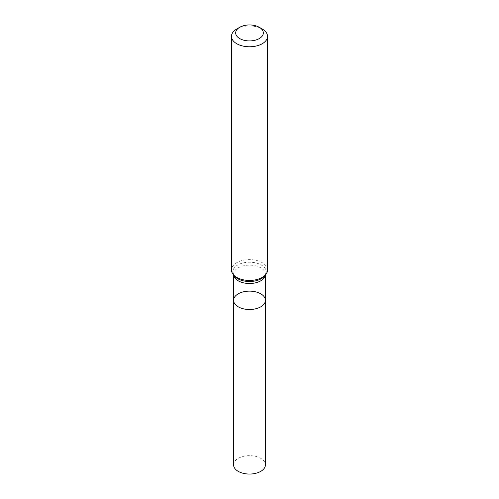 <?xml version="1.0" encoding="UTF-8"?>
<svg xmlns="http://www.w3.org/2000/svg" width="499" height="499" viewBox="0 0 499 499"><rect width="100%" height="100%" fill="white"/><g stroke="black" fill="none" stroke-linecap="round" stroke-linejoin="round"><path stroke-width="0.37" stroke-dasharray="2.5 1.87" d="M267.526 270.028A18.026 10.41 -0 0 0 256.399 260.416A18.026 10.41 -0 0 0 236.751 262.667A18.026 10.41 -0 0 0 231.474 270.028M236.751 29.004A18.026 10.41 180 0 1 262.249 29.004M233.576 300.323A15.924 9.194 180 0 1 238.241 293.824A15.924 9.194 180 0 1 255.594 291.828A15.924 9.194 180 0 1 265.424 300.323M233.576 464.856A15.924 9.194 180 0 1 238.241 458.356A15.924 9.194 180 0 1 255.594 456.36A15.924 9.194 180 0 1 265.424 464.856M233.626 275.03A15.924 9.194 180 0 1 233.576 274.319A15.924 9.194 180 0 1 249.5 265.125A15.924 9.194 180 0 1 265.424 274.319A15.924 9.194 180 0 1 265.374 275.03M233.576 274.968L233.576 274.319L234.231 275.81A16.729 9.656 180 0 1 249.5 262.206A16.729 9.656 180 0 1 264.769 275.81L265.424 274.319L265.424 274.968"/><path stroke-width="0.75" d="M231.474 36.365L231.474 270.028A18.026 10.41 -0 0 0 233.045 274.282A18.026 10.41 -0 0 0 262.249 277.388A18.026 10.41 -0 0 0 265.955 274.282A18.026 10.41 -0 0 0 267.526 270.028L267.526 36.365A18.026 10.41 180 0 1 262.249 43.725A18.026 10.41 180 0 1 242.601 45.977A18.026 10.41 180 0 1 231.474 36.365A18.026 10.41 180 0 1 236.751 29.004L239.726 27.289A13.822 7.978 180 0 1 259.274 27.289A13.822 7.978 180 0 1 259.274 38.573A13.822 7.978 180 0 1 239.726 38.573A13.822 7.978 180 0 1 239.726 27.289M259.274 27.289L262.249 29.004A18.026 10.41 180 0 1 267.526 36.365M265.424 300.323A15.924 9.194 180 0 1 260.759 306.823A15.924 9.194 180 0 1 243.406 308.812A15.924 9.194 180 0 1 233.576 300.323A15.924 9.194 180 0 1 238.241 293.824A15.924 9.194 180 0 1 255.594 291.828A15.924 9.194 180 0 1 265.424 300.323A15.924 9.194 180 0 1 249.5 309.517A15.924 9.194 180 0 1 233.576 300.323L233.576 464.856A15.924 9.194 180 0 0 249.5 474.05A15.924 9.194 180 0 0 265.424 464.856L265.424 274.968M265.374 275.03A15.924 9.194 180 0 1 260.759 280.818A15.924 9.194 180 0 1 243.98 282.939A15.924 9.194 180 0 1 233.626 275.03M265.955 274.282L264.769 275.81A16.729 9.656 180 0 1 261.326 278.698A16.729 9.656 180 0 1 234.231 275.81L233.045 274.282M233.576 274.968L233.576 300.323"/></g></svg>
